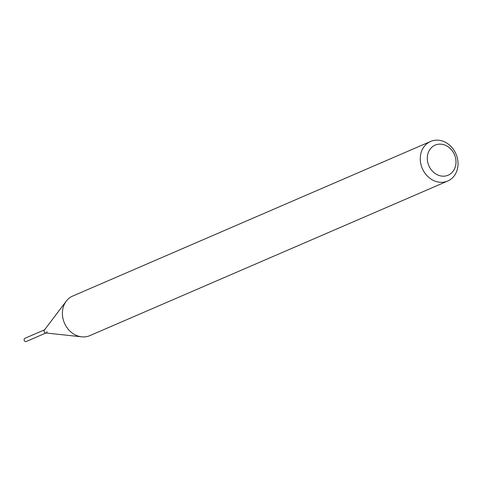 <?xml version="1.0" encoding="UTF-8"?>
<svg xmlns="http://www.w3.org/2000/svg" width="482" height="482" viewBox="0 0 482 482"><rect width="100%" height="100%" fill="white"/><g stroke="black" fill="none" stroke-linecap="round" stroke-linejoin="round"><path stroke-width="0.72" d="M44.579 329.815L24.913 338.31A1.723 1.47 66.6 0 0 26.287 341.479L45.947 332.984M44.886 329.682A1.723 1.47 66.6 0 0 46.254 332.851M46.296 332.833A1.723 1.47 66.6 0 0 47.073 331.664M430.595 141.449L72.734 296.044A21.563 18.346 66.6 0 0 66.269 301.16L44.368 330.092A1.723 1.47 66.6 0 0 45.603 332.948L81.681 336.828A21.563 18.346 66.6 0 0 89.833 335.635L447.7 181.033A21.563 18.346 66.6 0 0 457.9 166.206A21.563 18.346 66.6 0 0 449.977 145.498A21.563 18.346 66.6 0 0 430.595 141.449A21.563 18.346 66.6 0 0 420.394 156.276A21.563 18.346 66.6 0 0 428.323 176.978A21.563 18.346 66.6 0 0 447.7 181.033M455.894 163.934A16.388 13.942 66.6 0 0 443.362 144.582A16.388 13.942 66.6 0 0 427.395 156.385A16.388 13.942 66.6 0 0 439.927 175.737A16.388 13.942 66.6 0 0 455.894 163.934M66.269 301.16A21.563 18.346 66.6 0 0 62.533 310.872A21.563 18.346 66.6 0 0 81.681 336.828"/></g></svg>
